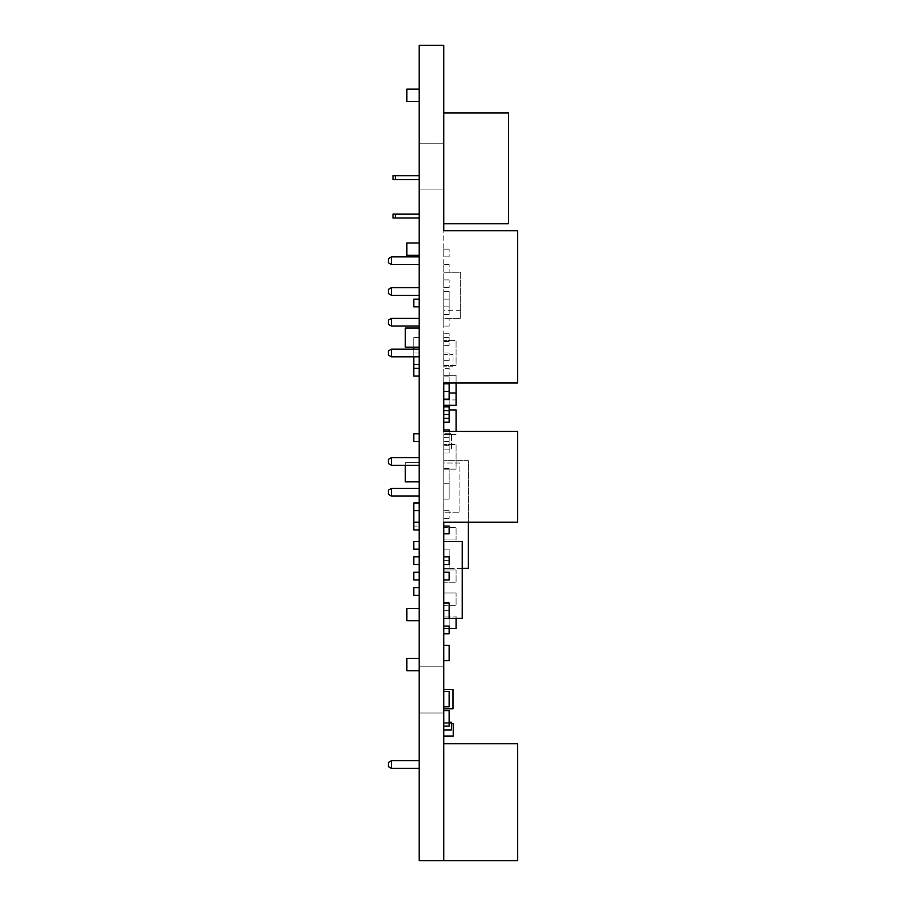 <?xml version="1.0" encoding="UTF-8"?>
<svg xmlns="http://www.w3.org/2000/svg" width="906" height="906" viewBox="0 0 906 906"><rect width="100%" height="100%" fill="white"/><g stroke="black" fill="none" stroke-linecap="round" stroke-linejoin="round"><path stroke-width="0.68" stroke-dasharray="4.53 3.4" d="M419.15 860.7L419.15 45.3L443.77 45.3L443.77 860.7L443.77 743.769L443.77 860.7L443.77 743.769L443.77 860.7L419.15 860.7M419.15 510.69L419.15 526.08L419.15 503L419.15 510.69L413.77 510.69L419.15 510.69L413.77 510.69L413.77 503L419.15 503L413.77 503L413.77 510.69L419.15 510.69L413.77 510.69L413.77 503L419.15 503M419.15 299.15L419.15 306.84L419.15 299.15L419.15 306.84L419.15 299.15L413.77 299.15L419.15 299.15L413.77 299.15L413.77 306.84L419.15 306.84L413.77 306.84L413.77 299.15L413.77 306.84L419.15 306.84M419.15 376.081L413.77 376.081L419.15 376.081L413.77 376.081L413.77 368.38L413.77 376.081L413.77 368.38L419.15 368.38L419.15 376.081L419.15 337.61L419.15 376.081L419.15 368.38L413.77 368.38L419.15 368.38L413.77 368.38L413.77 353L419.15 353L419.15 337.61L419.15 353L413.77 353L413.77 337.61L419.15 337.61L413.77 337.61L413.77 347.225M419.15 441.46L419.15 433.77L419.15 441.46L419.15 433.77L419.15 441.46L413.77 441.46L413.77 433.77L419.15 433.77L413.77 433.77L413.77 441.46L419.15 441.46L413.77 441.46L413.77 433.77L419.15 433.77M419.15 481.845L419.15 462.615L419.15 481.845L419.15 462.615L419.15 481.845L405.31 481.845L419.15 481.845L405.31 481.845L405.31 462.615L419.15 462.615L405.31 462.615L405.31 481.845L405.31 462.615L419.15 462.615L405.31 462.615L405.31 465.31M419.15 327.995L419.15 347.225L419.15 327.995L419.15 347.225L419.15 327.995L405.31 327.995L419.15 327.995L405.31 327.995L405.31 347.225L419.15 347.225L405.31 347.225L405.31 327.995L405.31 347.225L419.15 347.225M419.15 522.23L419.15 529.919L419.15 522.23L413.77 522.23L413.77 526.08L419.15 526.08L413.77 526.08L413.77 510.69M419.15 541.46L419.15 549.161L419.15 541.46L413.77 541.46L413.77 549.161L419.15 549.161M419.15 556.85L419.15 564.54L419.15 556.85L413.77 556.85L413.77 564.54L419.15 564.54M419.15 670.7L419.15 658.39L419.15 670.7L406.851 670.7L406.851 658.39L419.15 658.39M419.15 101.449L419.15 89.15L419.15 101.449L406.851 101.449L406.851 89.15L419.15 89.15M419.15 255.299L419.15 243.001L419.15 255.299L406.851 255.299L406.851 243.001L419.15 243.001M419.15 620.701L419.15 608.39L419.15 620.701L406.851 620.701L406.851 608.39L419.15 608.39M419.15 572.23L419.15 579.931L419.15 572.23L413.77 572.23L413.77 579.931L419.15 579.931M419.15 587.62L419.15 595.31L419.15 587.62L413.77 587.62L413.77 595.31L419.15 595.31M419.15 349.15L413.77 349.15L413.77 364.54L413.77 349.15L419.15 349.15L419.15 364.54L419.15 349.15L419.15 356.839L419.15 349.15L391.46 349.15L388.38 350.928L388.38 355.073L391.46 356.839L419.15 356.839M419.15 760.7L419.15 768.39L419.15 760.7L419.15 768.39L419.15 760.7L419.15 768.39L419.15 760.7L419.15 768.39L419.15 760.7L419.15 768.39L419.15 760.7L419.15 768.39L419.15 760.7L419.15 768.39L419.15 760.7L419.15 768.39L419.15 760.7L391.46 760.7L419.15 760.7L391.46 760.7L391.46 768.39L419.15 768.39L391.46 768.39L391.46 760.7L419.15 760.7L391.46 760.7L391.46 768.39L391.46 760.7L419.15 760.7L391.46 760.7L391.46 768.39L419.15 768.39L391.46 768.39L419.15 768.39L391.46 768.39L391.46 760.7L419.15 760.7L391.46 760.7L391.46 768.39L419.15 768.39L391.46 768.39L391.46 760.7L419.15 760.7L391.46 760.7L391.46 768.39L391.46 760.7L419.15 760.7L391.46 760.7L391.46 768.39L419.15 768.39L391.46 768.39L391.46 760.7L419.15 760.7L391.46 760.7L391.46 768.39L419.15 768.39L391.46 768.39L391.46 760.7L388.38 762.478L388.38 766.612L388.38 762.478L388.38 766.612L388.38 762.478L388.38 766.612L388.38 762.478L388.38 766.612L388.38 762.478L388.38 766.612L388.38 762.478L388.38 766.612L388.38 762.478L388.38 766.612L388.38 762.478L388.38 766.612L391.46 768.39L419.15 768.39L391.46 768.39L391.46 760.7L388.38 762.478L391.46 760.7M419.15 496.08L419.15 488.391L419.15 496.08L391.46 496.08L391.46 488.391L419.15 488.391M419.15 295.299L419.15 287.61L419.15 295.299L391.46 295.299L391.46 287.61L419.15 287.61M419.15 214.144L419.15 217.995L419.15 214.144L419.15 217.995L419.15 214.144L393 214.144L393 217.995L419.15 217.995L395.31 217.995L395.31 214.144L419.15 214.144L393 214.144L395.31 214.144L395.31 217.995L395.31 214.144M419.15 179.535L419.15 175.685L419.15 179.535L419.15 175.685L419.15 179.535L395.31 179.535L395.31 175.685L419.15 175.685L393 175.685L393 179.535L419.15 179.535L395.31 179.535L395.31 175.685L393 175.685L419.15 175.685M419.15 326.069L419.15 318.38L419.15 326.069L391.46 326.069L391.46 318.38L419.15 318.38M419.15 256.84L419.15 264.529L419.15 256.84L391.46 256.84L388.38 258.618L388.38 262.763L391.46 264.529L419.15 264.529M419.15 457.621L419.15 465.31L419.15 457.621L391.46 457.621L388.38 459.387L388.38 463.532L391.46 465.31L419.15 465.31M419.15 166.84L419.15 143.76L419.15 166.84M419.15 689.93L419.15 666.85L419.15 689.93M443.77 383L443.77 230.69L517.62 230.69L517.62 383L443.77 383L443.77 368.38L443.77 399.15L443.77 383.77L449.15 383.77L443.77 383.77L449.15 383.77L449.15 376.081L443.77 376.081L449.15 376.081L449.15 368.38L443.77 368.38L449.15 368.38L449.15 376.081L443.77 376.081L449.15 376.081L449.15 383M443.77 603L449.15 603L449.15 633.77L449.15 618.39L449.15 633.77L449.15 618.39L449.15 633.77L449.15 618.39L449.15 633.77L449.15 618.39L443.77 618.39L443.77 603L443.77 618.39L462.23 618.39L462.23 541.46L443.77 541.46L443.77 633.77L443.77 406.851L443.77 422.23L449.15 422.23L449.15 406.851L443.77 406.851L443.77 399.15L443.77 406.851L449.15 406.851L449.15 399.15L443.77 399.15L443.77 391.46L443.77 399.15L449.15 399.15L449.15 391.46L443.77 391.46L449.15 391.46L443.77 391.46L449.15 391.46L449.15 383.77M443.77 527.62L443.77 539.919L443.77 527.62L456.08 527.62L443.77 527.62M443.77 582.23L443.77 569.931L443.77 582.23L456.08 582.23L443.77 582.23M443.77 223.759L443.77 112.99L443.77 223.759L508.391 223.759L508.391 112.99L443.77 112.99M443.77 318.38L443.77 272.23L443.77 326.069L443.77 318.38L460.69 318.38L460.69 272.23L443.77 272.23L443.77 264.529L443.77 272.23L460.69 272.23L460.69 318.38L443.77 318.38L460.69 318.38L460.69 310.69L460.69 318.38L443.77 318.38M443.77 526.08L443.77 533.77L443.77 526.08L443.77 533.77L449.15 533.77L449.15 526.08L443.77 526.08M443.77 306.84L443.77 291.46L443.77 306.84L443.77 291.46L443.77 306.84L443.77 291.46L443.77 306.84L449.15 306.84L443.77 306.84L449.15 306.84L449.15 291.46L449.15 306.84L443.77 306.84L449.15 306.84L449.15 291.46L443.77 291.46L449.15 291.46L449.15 306.84L449.15 291.46L443.77 291.46L449.15 291.46L443.77 291.46L449.15 291.46L449.15 306.84L443.77 306.84M443.77 279.92L443.77 287.61L443.77 279.92L449.15 279.92L443.77 279.92M443.77 337.61L443.77 345.311L443.77 337.61L449.15 337.61L443.77 337.61M443.77 572.23L443.77 579.931L443.77 572.23L449.15 572.23L449.15 579.931L443.77 579.931M443.77 556.85L443.77 564.54L443.77 549.161L443.77 556.85L449.15 556.85L443.77 556.85L449.15 556.85L449.15 549.161L443.77 549.161L449.15 549.161L449.15 564.54L443.77 564.54M443.77 736.08L443.612 643.77L443.612 736.08L443.612 643.77L443.612 736.08L453.226 736.08L443.77 736.08L443.77 643.77L443.77 736.08L443.77 689.93L443.77 736.08L453.226 736.08L453.226 723.769L453.226 736.08L453.226 723.769L443.77 723.769L443.77 736.08L443.77 723.769L443.77 736.08L443.77 723.769L451.46 723.769M443.77 405.31L443.77 393L443.77 405.31L456.08 405.31L456.08 393L456.08 399.92L443.77 399.92L443.77 375.31L443.77 399.92L456.08 399.92L456.08 375.31L443.77 375.31L456.08 375.31L456.08 383M443.77 708.775L443.77 689.545L443.77 708.775L453 708.775L453 689.545L443.77 689.545M443.77 463L443.77 512.23L443.77 463L459.92 463L459.92 512.23L443.77 512.23L459.92 512.23L459.92 463L443.77 463M443.77 726.08L449.15 726.08L449.15 710.7L449.15 726.08L443.77 726.08L443.77 710.7L443.77 726.08L443.77 710.7L443.77 726.08L449.15 726.08L449.15 710.7L443.77 710.7M443.77 449.15L443.77 433.77L443.77 449.15L443.77 441.46L443.77 449.15L451.46 449.15L451.46 433.77L443.77 433.77L451.46 433.77L451.46 449.15L443.77 449.15M443.77 299.15L443.77 314.541L443.77 299.15L443.77 314.541L443.77 299.15L449.15 299.15L443.77 299.15L449.15 299.15L449.15 314.541L449.15 299.15L449.15 314.541L443.77 314.541L449.15 314.541L443.77 314.541L449.15 314.541L449.15 299.15L443.77 299.15M443.77 483.77L443.77 468.379L443.77 499.149L443.77 483.77L443.77 499.149L443.77 483.77L449.15 483.77L443.77 483.77L449.15 483.77L449.15 499.149L449.15 483.77L443.77 483.77L449.15 483.77L449.15 499.149L443.77 499.149L449.15 499.149L449.15 483.77L443.77 483.77L449.15 483.77L449.15 468.379L449.15 499.149L443.77 499.149L449.15 499.149L443.77 499.149L449.15 499.149L449.15 483.77L443.77 483.77M443.77 453L443.77 437.621L443.77 453L449.15 453L449.15 437.621L443.77 437.621L449.15 437.621L449.15 453L443.77 453M443.77 360.69L443.77 353L443.77 360.69L449.15 360.69L443.77 360.69M443.77 341.46L443.77 333.77L443.77 341.46L449.15 341.46L443.77 341.46M449.15 722.241L443.77 722.241L443.77 729.93L443.77 722.241L451.46 722.241L451.46 729.93L443.77 729.93M443.77 410.69L443.77 418.379L443.77 410.69L449.15 410.69L449.15 418.379L443.77 418.379M443.77 605.31L443.77 593L443.77 605.31L456.08 605.31L443.77 605.31M443.77 354.54L443.77 366.839L443.77 354.54L453 354.54L443.77 354.54M443.77 365.311L443.77 340.69L443.77 365.311L456.08 365.311L456.08 340.69L443.77 340.69L456.08 340.69L456.08 365.311L443.77 365.311M443.77 469.149L443.77 444.54L443.77 469.149L456.08 469.149L456.08 444.54L443.77 444.54L456.08 444.54L456.08 469.149L443.77 469.149M443.77 645.31L443.77 660.701L443.77 645.31L443.77 660.701L443.77 645.31L449.15 645.31L449.15 660.701L443.77 660.701L449.15 660.701L449.15 645.31L443.77 645.31L449.15 645.31L449.15 660.701L443.77 660.701M443.77 706.85L449.15 706.85L449.15 691.471L449.15 706.85L443.77 706.85L443.77 691.471L443.77 706.85L443.77 691.471L443.77 706.85L449.15 706.85L449.15 691.471L443.77 691.471M443.77 249.15L443.77 256.84L443.77 249.15L449.15 249.15L443.77 249.15M456.08 618.39L456.08 616.08L443.77 616.08L456.08 616.08L456.08 628.39L443.77 628.39L443.77 616.08L443.77 628.39L449.15 628.39M443.77 626.08L443.77 633.77L443.77 626.08L449.15 626.08L443.77 626.08L449.15 626.08L443.77 626.08L449.15 626.08L443.77 626.08L449.15 626.08L449.15 610.701L449.15 633.77L443.77 633.77M443.77 510.69L443.77 518.391L443.77 510.69L449.15 510.69L443.77 510.69M443.77 166.84L443.77 212.989L443.77 166.84M443.77 689.93L443.77 643.77L443.77 689.93M443.612 166.84L443.612 120.691L443.612 166.84M391.46 768.39L388.38 766.612L391.46 768.39L388.38 766.612L391.46 768.39L388.38 766.612L391.46 768.39L388.38 766.612L391.46 768.39L388.38 766.612L391.46 768.39L388.38 766.612L391.46 768.39L388.38 766.612L391.46 768.39L419.15 768.39M391.46 465.31L391.46 457.621M391.46 488.391L388.38 490.157L388.38 494.302L391.46 496.08M391.46 264.529L391.46 256.84M391.46 287.61L388.38 289.388L388.38 293.533L391.46 295.299M391.46 318.38L388.38 320.158L388.38 324.303L391.46 326.069M391.46 356.839L391.46 349.15M393 179.535L395.31 179.535L393 179.535L393 175.685L393 179.535M395.31 175.685L395.31 179.535M395.31 217.995L419.15 217.995M393 214.144L393 217.995L393 214.144M449.15 518.391L443.77 518.391L449.15 518.391L449.15 510.69L449.15 518.391M443.77 860.7L517.62 860.7L443.77 860.7L517.62 860.7L517.62 743.769L517.62 860.7L517.62 743.769L443.77 743.769M443.77 431.46L517.62 431.46L517.62 522.23L443.77 522.23M449.15 618.39L443.77 618.39M449.15 256.84L443.77 256.84L449.15 256.84L449.15 249.15L449.15 256.84M413.77 364.54L419.15 364.54L413.77 364.54M449.15 431.46L449.15 437.621L443.77 437.621L449.15 437.621L449.15 429.92L443.77 429.92M443.77 399.15L449.15 399.15L449.15 391.46L449.15 399.15L443.77 399.15L449.15 399.15L449.15 405.31M453 366.839L443.77 366.839L453 366.839L453 354.54L453 366.839M456.08 593L443.77 593L456.08 593L456.08 605.31L456.08 593M449.15 418.379L449.15 410.69M449.15 468.379L443.77 468.379L449.15 468.379M449.15 326.069L443.77 326.069L449.15 326.069L449.15 318.38L449.15 326.069M449.15 333.77L443.77 333.77L449.15 333.77L449.15 341.46L449.15 333.77M413.77 349.15L413.77 353L419.15 353L413.77 353L413.77 356.839M449.15 353L443.77 353L449.15 353L449.15 360.69L449.15 353M449.15 445.31L443.77 445.31L449.15 445.31L449.15 453L449.15 445.31M449.15 441.46L443.77 441.46L449.15 441.46L449.15 449.15L449.15 441.46M449.15 406.851L443.77 406.851M449.15 393L456.08 393M449.15 414.54L443.77 414.54L449.15 414.54L449.15 422.23L443.77 422.23L449.15 422.23L449.15 414.54M413.77 337.61L419.15 337.61L413.77 337.61L413.77 353L419.15 353L413.77 353L413.77 337.61M456.08 431.46L456.08 409.92L449.15 409.92M456.08 434.54L443.77 434.54L456.08 434.54M453.226 723.769L443.77 723.769L453.226 723.769M413.77 522.23L413.77 529.919L419.15 529.919M449.15 345.311L443.77 345.311L449.15 345.311L449.15 337.61L449.15 345.311M449.15 287.61L443.77 287.61L449.15 287.61L449.15 279.92L449.15 287.61M449.15 391.46L443.77 391.46M413.77 368.38L419.15 368.38M449.15 264.529L443.77 264.529L449.15 264.529L449.15 272.23L449.15 264.529M462.23 568.39L443.77 568.39L468.379 568.39L468.379 460.69L443.77 460.69L468.379 460.69L468.379 522.23M456.08 569.931L443.77 569.931L456.08 569.931L456.08 582.23L456.08 569.931M449.15 610.701L443.77 610.701L449.15 610.701M456.08 539.919L443.77 539.919L456.08 539.919L456.08 527.62L456.08 539.919M449.15 568.39L443.77 568.39L449.15 568.39L449.15 560.689L443.77 560.689L449.15 560.689L449.15 568.39M419.15 189.92L443.77 189.92L419.15 189.92M419.15 143.76L443.77 143.76L419.15 143.76M419.15 712.999L443.77 712.999L419.15 712.999M419.15 666.85L443.77 666.85L419.15 666.85M460.69 310.69L443.77 310.69"/><path stroke-width="1.36" d="M449.15 405.31L449.15 422.23L443.77 422.23L443.77 431.46L443.77 383L517.62 383L517.62 230.69L443.77 230.69L443.77 45.3L419.15 45.3L419.15 860.7L443.77 860.7L443.77 522.23L443.77 526.08L449.15 526.08L449.15 533.77L443.77 533.77L443.77 541.46L462.23 541.46L462.23 618.39L443.77 618.39M443.77 383L443.77 383.77L449.15 383.77L449.15 391.46L443.77 391.46M419.15 760.7L391.46 760.7L391.46 768.39L419.15 768.39M391.46 768.39L388.38 766.612L388.38 762.478L391.46 760.7M391.46 465.31L388.38 463.532L388.38 459.387L391.46 457.621L391.46 465.31L419.15 465.31M391.46 457.621L419.15 457.621M391.46 488.391L388.38 490.157L388.38 494.302L391.46 496.08L391.46 488.391L419.15 488.391M391.46 496.08L419.15 496.08M391.46 264.529L388.38 262.763L388.38 258.618L391.46 256.84L391.46 264.529L419.15 264.529M391.46 256.84L419.15 256.84M391.46 287.61L388.38 289.388L388.38 293.533L391.46 295.299L391.46 287.61L419.15 287.61M391.46 295.299L419.15 295.299M391.46 318.38L388.38 320.158L388.38 324.303L391.46 326.069L391.46 318.38L419.15 318.38M391.46 326.069L419.15 326.069M391.46 349.15L388.38 350.928L388.38 355.073L391.46 356.839L391.46 349.15L419.15 349.15M391.46 356.839L419.15 356.839M395.31 179.535L393 179.535L393 175.685L395.31 175.685L395.31 179.535L419.15 179.535M395.31 175.685L419.15 175.685M395.31 217.995L393 217.995L393 214.144L395.31 214.144L395.31 217.995L419.15 217.995M395.31 214.144L419.15 214.144M449.15 618.39L449.15 603L443.77 603M456.08 618.39L456.08 628.39L449.15 628.39M443.77 860.7L517.62 860.7L517.62 743.769L443.77 743.769M443.77 431.46L517.62 431.46L517.62 522.23L443.77 522.23M419.15 433.77L413.77 433.77L413.77 441.46L419.15 441.46M449.15 391.46L449.15 399.15L443.77 399.15M443.77 706.85L449.15 706.85L449.15 691.471L443.77 691.471M413.77 356.839L413.77 368.38L419.15 368.38M413.77 368.38L413.77 376.081L419.15 376.081M449.15 431.46L449.15 429.92L443.77 429.92M419.15 595.31L413.77 595.31L413.77 587.62L419.15 587.62M443.77 645.31L449.15 645.31L449.15 660.701L443.77 660.701M419.15 579.931L413.77 579.931L413.77 572.23L419.15 572.23M443.77 736.08L453.226 736.08L453.226 723.769L451.46 723.769M449.15 418.379L443.77 418.379M449.15 410.69L443.77 410.69M443.77 726.08L449.15 726.08L449.15 710.7L443.77 710.7M419.15 608.39L406.851 608.39L406.851 620.701L419.15 620.701M419.15 243.001L406.851 243.001L406.851 255.299L419.15 255.299M449.15 722.241L451.46 722.241L451.46 729.93L443.77 729.93M413.77 347.225L413.77 349.15M419.15 503L413.77 503L413.77 522.23L419.15 522.23M449.15 406.851L443.77 406.851M456.08 383L456.08 393L449.15 393M456.08 393L456.08 405.31L443.77 405.31M419.15 89.15L406.851 89.15L406.851 101.449L419.15 101.449M419.15 658.39L406.851 658.39L406.851 670.7L419.15 670.7M443.77 708.775L453 708.775L453 689.545L443.77 689.545M456.08 431.46L456.08 409.92L449.15 409.92M419.15 564.54L413.77 564.54L413.77 556.85L419.15 556.85M443.77 556.85L449.15 556.85L449.15 564.54L443.77 564.54M443.77 572.23L449.15 572.23L449.15 579.931L443.77 579.931M419.15 549.161L413.77 549.161L413.77 541.46L419.15 541.46M449.15 383L449.15 383.77M413.77 522.23L413.77 529.919L419.15 529.919M419.15 347.225L405.31 347.225L405.31 327.995L419.15 327.995M405.31 465.31L405.31 481.845L419.15 481.845M419.15 306.84L413.77 306.84L413.77 299.15L419.15 299.15M413.77 510.69L419.15 510.69M468.379 522.23L468.379 568.39L462.23 568.39M443.77 223.759L508.391 223.759L508.391 112.99L443.77 112.99M443.77 633.77L449.15 633.77L449.15 626.08L443.77 626.08"/></g></svg>
